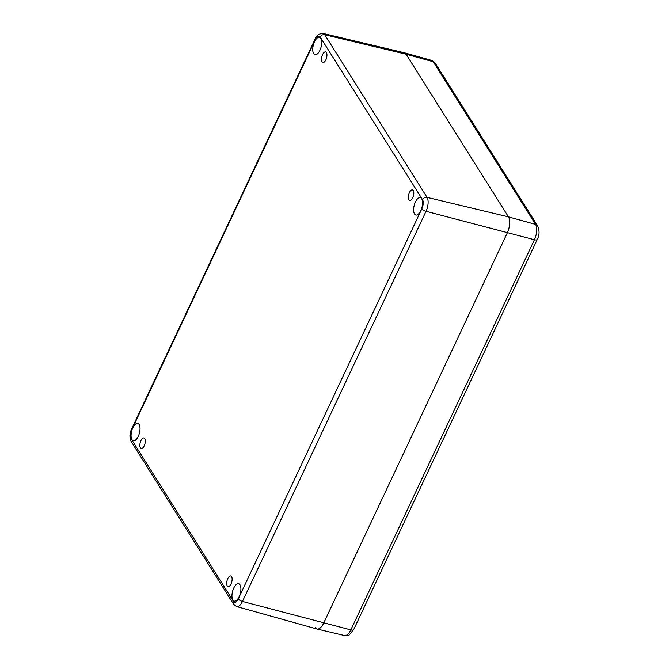 <?xml version="1.0" encoding="UTF-8"?>
<svg xmlns="http://www.w3.org/2000/svg" width="669" height="669" viewBox="0 0 669 669"><rect width="100%" height="100%" fill="white"/><g stroke="black" fill="none" stroke-linecap="round" stroke-linejoin="round"><path stroke-width="1" d="M408.91 199.822A5.444 2.442 104.5 0 1 409.035 193.558A5.444 2.442 104.5 0 1 412.447 189.929A5.444 2.442 104.5 0 1 413.442 195.808A5.444 2.442 104.5 0 1 409.721 200.474A5.444 2.442 104.5 0 1 408.91 199.822M322.057 61.791A5.444 2.442 104.5 0 1 322.19 55.527A5.444 2.442 104.5 0 1 325.594 51.898A5.444 2.442 104.5 0 1 326.597 57.785A5.444 2.442 104.5 0 1 322.868 62.451A5.444 2.442 104.5 0 1 322.057 61.791M140.39 447.854A5.444 2.442 104.5 0 1 140.523 441.59A5.444 2.442 104.5 0 1 143.927 437.961A5.444 2.442 104.5 0 1 144.93 443.848A5.444 2.442 104.5 0 1 141.201 448.506A5.444 2.442 104.5 0 1 140.39 447.854M227.243 585.885A5.444 2.442 104.5 0 1 227.368 579.613A5.444 2.442 104.5 0 1 230.78 575.992A5.444 2.442 104.5 0 1 231.775 581.871A5.444 2.442 104.5 0 1 228.054 586.537A5.444 2.442 104.5 0 1 227.243 585.885M422.532 199.655A6.849 3.069 104.5 0 1 421.863 208.745L238.264 598.914A6.849 3.069 104.5 0 1 233.464 601.439A3.629 2.994 147.8 0 0 233.54 604.182L236.625 606.557L316.955 629.002A12.101 5.419 -75.5 0 0 323.679 623.107L507.278 232.937A12.101 5.419 -75.5 0 0 508.457 216.856L406.108 54.197A12.101 5.419 -75.5 0 0 404.26 52.734L323.119 33.45A10.478 4.691 -75.5 0 1 324.724 34.713A3.629 2.994 -32.2 0 0 320.183 36.996L422.532 199.655A3.629 2.994 -32.2 0 1 427.065 197.372L324.724 34.713L406.108 54.197L508.457 216.856A12.101 5.419 104.5 0 1 507.278 232.937L323.679 623.107A12.101 5.419 104.5 0 1 317.047 629.027A12.101 5.419 104.5 0 1 315.191 627.564M313.644 53.62A8.956 4.014 104.5 0 1 313.853 43.318A8.956 4.014 104.5 0 1 319.456 37.347A8.956 4.014 104.5 0 1 321.095 47.022A8.956 4.014 104.5 0 1 314.974 54.691A8.956 4.014 104.5 0 1 313.644 53.62M131.977 439.675A8.956 4.014 104.5 0 1 132.186 429.373A8.956 4.014 104.5 0 1 137.789 423.41A8.956 4.014 104.5 0 1 139.428 433.086A8.956 4.014 104.5 0 1 133.307 440.754A8.956 4.014 104.5 0 1 131.977 439.675M232.862 600.018A8.956 4.014 104.5 0 1 233.071 589.707A8.956 4.014 104.5 0 1 238.674 583.744A8.956 4.014 104.5 0 1 240.313 593.42A8.956 4.014 104.5 0 1 234.192 601.088A8.956 4.014 104.5 0 1 232.862 600.018M414.529 213.955A8.956 4.014 104.5 0 1 414.738 203.652A8.956 4.014 104.5 0 1 420.341 197.681A8.956 4.014 104.5 0 1 421.98 207.357A8.956 4.014 104.5 0 1 415.859 215.025A8.956 4.014 104.5 0 1 414.529 213.955M537.65 225.896L435.302 63.237A4.842 3.989 147.8 0 0 433.211 61.724A11.557 5.176 104.5 0 0 431.53 60.352L404.352 52.759A12.101 5.419 104.5 0 1 406.108 54.197L433.211 61.724L535.551 224.383A11.557 5.176 104.5 0 1 534.431 239.728A4.842 1.681 25.2 0 0 537.274 239.452C539.532 235.128 539.649 230.613 537.65 225.896A4.842 3.989 147.8 0 0 535.551 224.383L508.457 216.856L427.065 197.372A10.478 4.691 -75.5 0 1 426.053 211.287A3.629 1.263 25.2 0 1 421.863 208.745M233.464 601.439L131.116 438.78A6.849 3.069 104.5 0 1 131.785 429.69A3.629 1.263 -154.8 0 1 131.642 428.954L315.241 38.785A3.629 1.263 25.2 0 0 315.383 39.521A6.849 3.069 104.5 0 1 320.183 36.996M238.264 598.914A3.629 1.263 25.2 0 0 242.454 601.456L426.053 211.287L534.431 239.728L350.832 629.897A11.557 5.176 104.5 0 1 344.493 635.55L317.047 629.027M236.625 606.557A10.478 4.691 -75.5 0 0 242.454 601.456L350.832 629.897A4.842 1.681 -154.8 0 0 353.675 629.621L349.385 634.747C348.984 635.391 347.353 635.659 344.493 635.55M131.116 438.78A3.629 2.994 147.8 0 0 131.191 441.523L233.54 604.182M131.785 429.69L315.383 39.521M315.241 38.785C316.245 35.432 318.87 33.651 323.119 33.45M131.642 428.954C129.543 433.303 129.393 437.493 131.191 441.523M431.53 60.352L435.302 63.237M353.675 629.621L537.274 239.452"/></g></svg>
